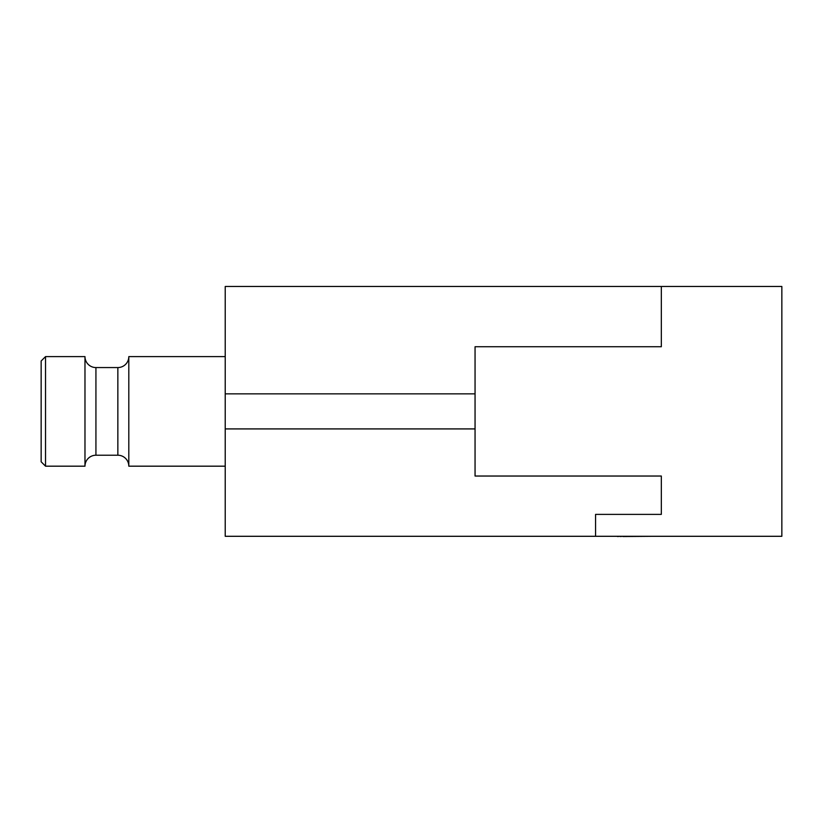 <?xml version="1.0" encoding="UTF-8"?>
<svg xmlns="http://www.w3.org/2000/svg" width="823" height="823" viewBox="0 0 823 823"><rect width="100%" height="100%" fill="white"/><g stroke="black" fill="none" stroke-linecap="round" stroke-linejoin="round"><path stroke-width="1.23" d="M475.056 428.917L225.224 428.917L225.224 393.857L475.056 393.857M661.322 476.033L661.322 514.385L661.322 476.033L475.056 476.033L475.056 346.74L661.322 346.74L661.322 286.476L661.322 346.74M225.224 428.917L225.224 536.298L595.574 536.298L595.574 514.385L661.322 514.385M595.574 536.298L781.85 536.298L781.85 286.476L225.224 286.476L225.224 393.857M41.15 461.796L41.15 360.988L45.532 356.606L45.532 466.178L41.15 461.796L45.532 466.178L84.975 466.178A10.956 10.956 0 0 1 95.931 455.222L117.854 455.222A10.956 10.956 0 0 1 128.81 466.178L128.81 356.606A10.956 10.956 0 0 1 117.854 367.562L95.931 367.562L95.931 455.222A10.956 10.956 0 0 0 84.975 466.178L84.975 356.606A10.956 10.956 0 0 0 95.931 367.562M84.975 356.606L45.532 356.606L41.15 360.988M128.81 466.178L225.224 466.178L128.81 466.178A10.956 10.956 0 0 0 117.854 455.222L117.854 367.562M225.224 356.606L128.81 356.606M84.975 466.178L45.532 466.178M554.373 536.298L517.122 536.298M429.421 536.298L466.672 536.298M617.497 536.298L616.561 536.298M617.497 536.524L620.275 536.298M620.275 536.524L623.083 536.298M623.083 536.524L653.812 536.298"/></g></svg>
